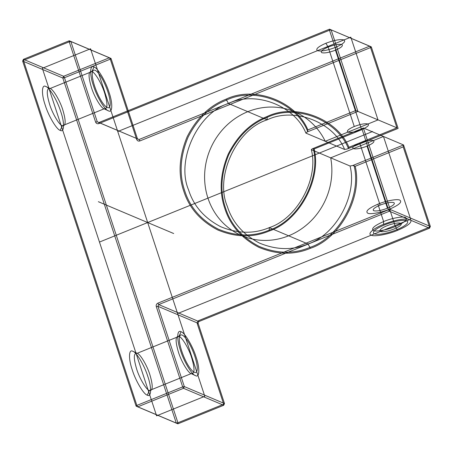 <?xml version="1.0" encoding="UTF-8"?>
<svg xmlns="http://www.w3.org/2000/svg" width="453" height="453" viewBox="0 0 453 453"><rect width="100%" height="100%" fill="white"/><g stroke="black" fill="none" stroke-linecap="round" stroke-linejoin="round"><path stroke-width="0.68" d="M157.876 303.159L158.726 304.586L198.901 321.556L429.552 228.187L389.376 211.217L390.175 209.49L388.527 209.79L389.376 211.217L158.726 304.586L157.927 306.319L184.32 386.579L182.672 386.885L156.285 306.619C155.945 305.062 156.478 303.906 157.876 303.159L388.527 209.79L362.14 129.53L363.374 127.984L390.175 209.49L430.35 226.46L429.552 228.187L429.586 227.134L198.935 320.503C197.531 321.251 196.998 322.4 197.338 323.963L223.731 404.223L177.921 422.768L64.473 77.712L63.624 76.285L23.448 59.315L23.414 60.374L136.863 405.424L182.672 386.885L183.522 388.312L137.712 406.851L177.887 423.827L223.697 405.282L223.731 404.223L224.495 403.549L198.108 323.289L197.338 323.963M335.565 47.35C343.255 43.981 346.058 41.512 343.986 39.938C340.226 39.049 334.189 40.153 325.888 43.262C318.199 46.631 315.39 49.1 317.462 50.674C321.228 51.563 327.259 50.459 335.565 47.35L335.48 50.164C329.189 52.52 324.62 53.358 321.766 52.684C320.197 51.489 322.321 49.62 328.148 47.067C334.439 44.711 339.008 43.873 341.856 44.553C343.431 45.742 341.302 47.616 335.48 50.164L361.596 129.603C355.305 131.953 350.735 132.797 347.887 132.117C346.313 130.928 348.442 129.054 354.263 126.506C360.554 124.15 365.129 123.312 367.978 123.986C369.546 125.181 367.423 127.05 361.596 129.603M110.283 59.173L136.67 139.433L137.435 138.76L111.047 58.499L70.872 41.523L97.259 121.789L98.873 122.542L98.839 123.601C97.333 124.031 96.257 123.527 95.611 122.095L69.224 41.829L23.414 60.374L22.65 61.047L23.448 59.315L69.258 40.77L70.872 41.523L69.224 41.829L69.258 40.77L109.433 57.746L63.624 76.285L62.825 78.018L176.274 423.074L136.098 406.098L22.65 61.047L62.825 78.018L64.473 77.712L110.283 59.173L109.433 57.746L111.047 58.499L110.283 59.173M95.611 122.095L97.259 121.789L139.048 139.513L98.873 122.542L329.524 29.173L369.699 46.149L371.313 46.902L370.548 47.576L369.699 46.149L139.048 139.513L139.898 140.94L370.548 47.576L396.936 127.837L348.946 147.265C337.015 118.46 295.26 102.78 267.1 116.529C250.69 122.91 237.723 135.453 228.193 154.139C220.164 173.533 219.026 191.591 224.773 208.312C230.079 225.22 241.432 238.216 258.833 247.315C276.97 254.807 294.167 255.135 310.424 248.295C339.943 238.691 362.791 196.857 355.203 166.296L403.193 146.868L429.586 227.134L430.35 226.46L403.555 144.954L352.802 165.498L355.203 166.296M362.14 129.53L314.15 148.952C321.732 179.518 298.884 221.353 269.365 230.951L269.207 230.13C298.578 220.628 321.177 178.697 313.25 148.431L363.374 127.984L403.555 144.954L403.193 146.868M387.44 208.21C381.149 210.566 376.579 211.404 373.731 210.73C372.156 209.535 374.286 207.667 380.112 205.113C386.403 202.763 390.973 201.919 393.821 202.599C395.395 203.788 393.266 205.662 387.44 208.21L367.038 146.149C372.864 143.601 374.988 141.727 373.419 140.538C370.571 139.864 365.996 140.702 359.705 143.052L380.112 205.113M147.27 395.141L149.394 390.531L191.183 373.612C194.773 374.11 194.937 368.833 191.664 357.785C188.929 348.697 181.936 336.924 178.941 336.381L137.151 353.295C140.141 353.844 147.14 365.616 149.875 374.699C153.142 385.752 152.984 391.03 149.394 390.531C146.404 389.982 139.411 378.215 136.676 369.127C133.403 358.074 133.561 352.796 137.151 353.295L132.848 351.285C128.68 348.68 128.375 358.935 132.287 369.931C135.509 380.633 143.748 394.501 147.27 395.141C151.438 397.745 151.744 387.491 147.831 376.5C144.609 365.798 136.37 351.93 132.848 351.285M269.365 230.951C253.108 237.791 235.911 237.463 217.774 229.971C200.373 220.877 189.026 207.876 183.714 190.973C177.967 174.246 179.111 156.189 187.14 136.8C196.67 118.108 209.637 105.572 226.041 99.184C254.201 85.436 295.956 101.121 307.893 129.92L355.882 110.498L357.932 111.432L307.185 131.976L305.888 133.108C294.903 105.606 255.181 90.413 228.471 103.505L267.179 119.858C293.889 106.766 333.618 121.959 344.603 149.462L347.36 148.952L398.113 128.409L371.313 46.902L329.524 29.173L329.49 30.232L331.137 29.926L357.932 111.432L396.936 127.837M389.642 209.139C398.963 205.062 402.366 202.066 399.852 200.158C397.666 198.641 385.599 200.855 377.91 204.184C368.589 208.267 365.186 211.262 367.706 213.17C369.886 214.688 381.953 212.468 389.642 209.139L395.356 226.517C404.676 222.434 408.079 219.439 405.565 217.531C403.38 216.019 391.313 218.233 383.623 221.562L383.538 224.377C393.68 220.492 401.845 218.731 408.034 219.099M226.041 99.184L228.471 103.505C197.74 112.803 175.809 160.351 188.601 189.966C193.601 205.889 204.297 218.131 220.685 226.698C237.768 233.754 253.969 234.065 269.28 227.627L307.989 243.974L310.424 248.295M354.048 165.662C361.975 195.934 339.376 237.859 310.005 247.366C293.963 254.11 276.998 253.788 259.099 246.398C241.936 237.423 230.736 224.592 225.492 207.916C219.824 191.409 220.951 173.595 228.873 154.462C238.278 136.019 251.07 123.652 267.259 117.35C295.243 103.635 336.868 119.564 348.368 148.386L348.946 147.265M325.888 43.262L328.148 47.067L354.263 126.506M94.009 66.976L91.885 71.585L50.096 88.505L45.793 86.495C41.625 83.89 41.314 94.145 45.232 105.141C48.448 115.843 56.687 129.711 60.209 130.351L62.338 125.741C59.343 125.192 52.35 113.42 49.615 104.337C46.348 93.284 46.506 88.007 50.096 88.505C53.086 89.054 60.079 100.821 62.814 109.909C66.087 120.962 65.928 126.24 62.338 125.741L104.128 108.822C107.718 109.32 107.876 104.043 104.603 92.995C101.868 83.907 94.875 72.135 91.885 71.585C88.295 71.093 88.137 76.37 91.41 87.418C94.139 96.506 101.138 108.278 104.128 108.822L108.431 110.832C104.909 110.187 96.67 96.325 93.448 85.623C89.535 74.626 89.841 64.371 94.009 66.976C97.531 67.622 105.77 81.483 108.992 92.186C112.905 103.182 112.599 113.437 108.431 110.832M307.893 129.92L307.564 131.155C296.069 102.327 254.444 86.398 226.46 100.119C210.271 106.415 197.474 118.788 188.074 137.231C180.152 156.359 179.026 174.179 184.694 190.679C189.932 207.361 201.138 220.186 218.301 229.161C236.194 236.551 253.165 236.874 269.207 230.13L269.28 227.627C297.31 218.556 318.889 178.55 311.33 149.66L350.044 166.008C357.598 194.903 336.024 234.903 307.989 243.974C292.678 250.418 276.477 250.107 259.393 243.051C243.006 234.484 232.315 222.236 227.31 206.313C214.524 176.704 236.449 129.156 267.179 119.858L267.1 116.529M156.285 306.619L157.927 306.319L198.108 323.289L198.935 320.503M410.894 220.311C411.652 222.876 407.224 226.211 397.615 230.322C388.391 234.32 373.912 236.976 371.29 235.158C366.947 234.037 373.68 228.108 383.538 224.377M355.882 110.498L329.49 30.232L98.839 123.601M137.712 406.851L136.863 405.424L136.098 406.098L137.712 406.851M305.888 133.108L344.603 149.462M314.15 148.952L313.25 148.431M181.07 331.766C184.592 332.411 192.831 346.273 196.053 356.975C199.966 367.972 199.654 378.227 195.486 375.622C191.964 374.976 183.725 361.115 180.509 350.412C176.591 339.416 176.902 329.161 181.07 331.766L178.941 336.381C175.351 335.883 175.192 341.16 178.465 352.208C181.2 361.296 188.193 373.068 191.183 373.612L195.486 375.622M177.887 423.827L176.274 423.074L177.921 422.768L177.887 423.827M307.185 131.976L307.564 131.155M184.32 386.579L224.495 403.549L223.697 405.282L183.522 388.312L184.32 386.579M377.91 204.184L383.623 221.562C374.303 225.645 370.899 228.64 373.419 230.549C375.599 232.061 387.666 229.847 395.356 226.517L397.615 230.322M311.33 149.66L312.627 148.527M348.368 148.386L347.36 148.952M352.802 165.498L350.044 166.008M139.898 140.94C138.392 141.37 137.316 140.872 136.67 139.433M359.705 143.052C353.884 145.606 351.755 147.474 353.329 148.669C356.177 149.343 360.747 148.505 367.038 146.149M60.209 130.351C64.377 132.956 64.688 122.701 60.77 111.71C57.554 101.002 49.315 87.14 45.793 86.495M42.333 68.29L156.596 415.826L204.813 396.307L177.61 313.561L410.667 219.218L383.465 136.472L330.69 157.831A67.327 62.95 -67.1 0 1 252.995 239.178A67.327 62.95 -67.1 0 1 218.601 134.558A67.327 62.95 -67.1 0 1 325.248 141.285L378.023 119.92L350.815 37.174L117.757 131.517L90.549 48.771L42.333 68.29M99.462 242.061L372.632 131.478M204.813 396.307L90.549 48.771M173.692 233.527L98.352 201.698M96.699 91.682A20.198 5.238 68 0 0 110.221 103.641A20.198 5.238 68 0 0 96.738 71.393A20.198 5.238 68 0 0 96.699 91.682M183.759 356.471A20.198 5.238 68 0 0 197.281 368.431A20.198 5.238 68 0 0 183.799 336.183A20.198 5.238 68 0 0 183.759 356.471M397.021 227.644A11.223 2.712 161.8 0 0 394.75 223.442A11.223 2.712 161.8 0 0 379.965 230.962A11.223 2.712 161.8 0 0 397.021 227.644M400.888 227.819A17.956 4.343 161.8 0 0 397.253 221.098A17.956 4.343 161.8 0 0 373.595 233.131A17.956 4.343 161.8 0 0 400.888 227.819"/></g></svg>
